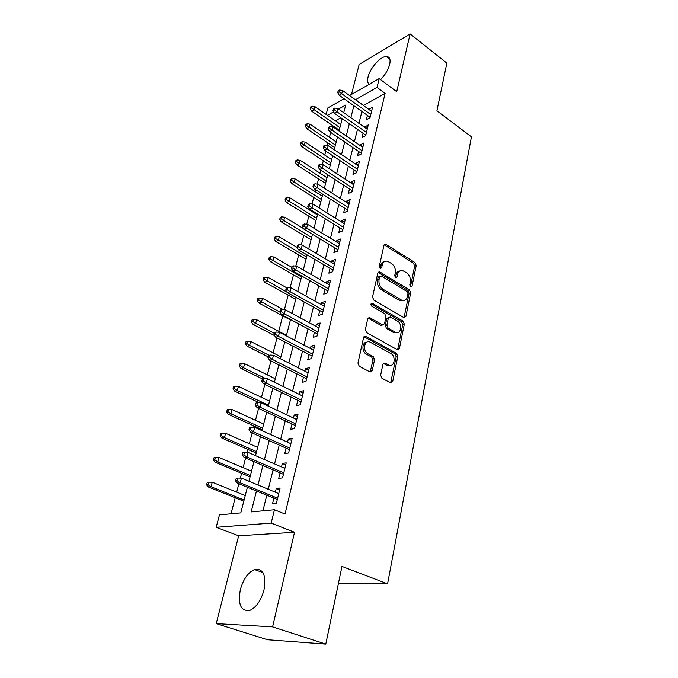 <?xml version="1.0" encoding="UTF-8"?>
<svg xmlns="http://www.w3.org/2000/svg" width="678" height="678" viewBox="0 0 678 678"><rect width="100%" height="100%" fill="white"/><g stroke="black" fill="none" stroke-linecap="round" stroke-linejoin="round"><path stroke-width="1.02" d="M410.622 286.955L412.021 286.26L416.224 265.522L415.038 262.598L385.562 244.148L383.951 245.283L379.307 266.31L380.451 268.547L381.646 267.734L382.248 264.996C383.112 261.954 384.892 260.725 387.587 261.293L391.401 263.428C394.494 265.768 395.791 268.946 395.291 272.98L394.715 275.7L395.562 277.794L397.003 277.099L397.579 274.378C398.418 271.336 400.164 270.098 402.817 270.675L406.495 272.742C409.529 275.039 410.809 278.183 410.334 282.184L409.783 284.896L410.622 286.955M263.996 589.902C266.335 574.952 263.149 568.172 254.445 569.537C248.021 572.52 243.317 579.224 240.334 589.665C237.732 604.784 240.97 611.666 250.038 610.302C256.454 607.166 261.106 600.361 263.996 589.902M380.595 79.665C385.189 74.894 388.214 69.792 389.681 64.368C390.723 59.376 389.655 56.749 386.494 56.486C380.739 56.071 370.069 67.986 368.086 76.911C367.222 80.555 367.586 83.021 369.179 84.326M380.646 375.171L381.917 378.256L390.638 382.875L392.698 381.578L397.791 356.425L396.554 353.391L365.806 336.364L363.586 337.542L357.95 363.103L359.247 366.247L370.103 371.993L372.23 370.697L374.561 359.755L373.29 356.662L368.018 353.806C362.221 350.984 364.272 339.339 370.044 342.085L390.791 353.492C396.41 356.264 394.443 367.815 388.782 365.044L384.943 362.984L382.917 364.272L380.646 375.171M325.779 644.1L267.539 639.752L216.214 623.624L272.59 626.87L325.779 644.1L341.966 566.401L387.587 583.843L471.447 136.829L436.92 110.794L446.853 63.13L410.114 33.9L396.715 91.683L379.18 78.606L377.044 87.403L385.121 93.369L285.048 514.026L274.429 509.746L271.183 523.094L216.163 527.306L219.469 514.873L240.783 512.882L247.385 487.253M272.59 626.87L294.523 532.272L271.183 523.094M403.842 317.592L405.885 316.507L410.69 292.837L409.487 289.879L379.57 271.81L377.832 272.98L372.536 297.006L373.79 300.066L403.842 317.592M404.334 324.152L399.393 348.551L397.3 349.712L366.629 332.635L365.357 329.542L367.713 318.863L369.654 317.626L382.629 324.957L384.528 323.728L385.994 316.779L384.757 313.745L371.841 306.286C370.544 304.608 370.688 303.608 372.273 303.286L403.113 321.16L404.334 324.152L402.749 324.601L397.791 348.958L399.393 348.551M410.114 33.9L359.145 64.52L351.501 94.42M367.434 115.396L366.391 119.659L370.01 117.735L372.586 107.107L368.891 109.438M363.069 133.269L362.01 137.583L365.645 135.719L368.273 124.888L364.527 127.294M358.62 151.474L357.543 155.847L361.196 154.042L363.874 143.007L360.238 144.846L360.077 145.49M354.077 170.025L352.992 174.466L356.662 172.721L359.391 161.466L355.738 163.254L355.543 164.042M349.458 188.933L348.356 193.442L352.035 191.764L354.823 180.297L351.153 182.018L350.924 182.95M344.746 208.214L343.627 212.79L347.322 211.18L350.162 199.485L346.475 201.137L346.212 202.222M339.941 227.876L338.805 232.52L342.517 230.978L345.407 219.053L341.712 220.638L341.407 221.884M335.034 247.936L333.881 252.648L337.61 251.174L340.568 239.012L336.847 240.521L336.5 241.936M330.033 268.386L328.864 273.175L332.61 271.785L335.618 259.369L331.889 260.81L331.5 262.394M324.931 289.26L323.745 294.125L327.499 292.811L330.576 280.141L326.83 281.506L326.398 283.268M319.728 310.566L318.524 315.499L322.287 314.278L325.432 301.346L321.669 302.617L321.194 304.566M314.414 332.305L313.185 337.322L316.973 336.186L320.177 322.982L316.397 324.177L315.88 326.313M308.982 354.509L307.744 359.603L311.541 358.56L314.812 345.077L311.024 346.178L310.448 348.517M303.447 377.18L302.176 382.35L305.99 381.409L309.338 367.637L305.532 368.646L304.905 371.197M297.786 400.334L296.498 405.597L300.329 404.749L303.744 390.681L299.922 391.587L299.244 394.359M291.998 423.987L290.692 429.335L294.532 428.598L298.023 414.224L294.193 415.029L293.464 418.021M286.091 448.166L284.76 453.599L288.616 452.972L292.184 438.285L288.336 438.98L287.548 442.209M280.056 472.871L278.7 478.405L282.565 477.888L286.218 462.871L282.353 463.455L281.506 466.93M385.121 93.369L363.391 105.488M361.916 111.463L358.959 123.388M357.476 129.362L354.441 141.617M352.958 147.609L349.831 160.203M348.348 166.195L345.136 179.153M343.653 185.153L340.348 198.468M338.856 204.476L335.466 218.172M333.974 224.181L330.483 238.275M328.991 244.283L325.398 258.776M323.906 264.793L320.211 279.709M318.719 285.718L314.923 301.066M313.431 307.075L309.515 322.872M308.024 328.881L303.998 345.136M302.507 351.145L298.362 367.874M296.871 373.875L292.599 391.104M291.116 397.105L286.718 414.843M285.235 420.835L280.7 439.107M279.226 445.082L274.556 463.913M273.081 469.879L268.268 489.27M266.793 495.22L262.928 510.814M273.878 498.135L272.505 503.762L276.378 503.364L280.107 488.007L276.234 488.474L275.327 492.203M332.517 125.54L332.195 126.778M330.72 132.422L329.432 137.329M327.949 142.999L327.296 145.516M325.821 151.16L324.787 155.109M323.304 160.788L322.304 164.618M320.821 170.271L320.05 173.229M318.567 178.907L317.211 184.102M315.728 189.764L315.228 191.679M313.736 197.374L312.016 203.976M310.532 209.646L310.312 210.485M308.821 216.18L306.71 224.257M303.812 235.351L301.295 244.961M298.701 254.894L295.778 266.09M293.489 274.819L290.133 287.667M288.184 295.133L284.37 309.702M282.768 315.855L278.734 331.288M277.005 337.89L273.09 352.857M270.997 360.882L267.335 374.875M264.852 384.384L261.462 397.342M258.572 408.402L255.462 420.292M253.979 425.979L253.631 427.301M252.157 432.954L249.343 443.726M247.851 449.404L247.063 452.421M245.589 458.065L243.08 467.659M241.597 473.329L240.351 478.117M238.876 483.753L236.69 492.109M235.207 497.771L231.02 513.797M340.839 117.752L335.322 120.786M338.356 583.758L387.587 583.843M294.523 532.272L238.673 535.781L216.214 623.624M238.673 535.781L216.163 527.306M326.118 114.413L327.847 107.929L344.009 98.7M256.462 490.982L251.174 511.915L274.429 509.746M377.044 87.403L355.391 99.742M353.874 105.734L350.857 117.684M349.339 123.684L346.229 135.973M344.712 141.982L341.517 154.609M340 160.627L336.712 173.619M335.186 179.636L331.813 193.001M330.288 199.027L326.813 212.765M325.287 218.799L321.711 232.935M320.186 238.97L316.507 253.513M314.982 259.547L311.202 274.514M309.676 280.556L305.778 295.955M304.252 301.99L300.244 317.846M298.718 323.881L294.591 340.203M293.066 346.238L288.811 363.044M287.294 369.069L282.912 386.375M281.395 392.393L276.887 410.215M275.361 416.233L270.725 434.59M269.208 440.598L264.42 459.515M262.903 465.506L257.979 484.999M349.534 95.539L379.18 78.606M343.746 112.692L345.721 105.031L338.568 109.048M333.618 111.836L327.423 115.319M248.928 481.244L253.962 461.667M255.513 455.65L260.403 436.649M261.954 430.623L266.691 412.19M268.251 406.147L272.853 388.257M274.404 382.214L278.87 364.84M280.429 358.789L284.768 341.924M286.328 335.873L290.54 319.491M292.099 313.439L296.193 297.532M297.752 291.472L301.727 276.014M303.286 269.963L307.151 254.945M308.702 248.894L312.456 234.3M314.016 228.249L317.66 214.07M319.219 208.019L322.762 194.239M324.321 188.196L327.762 174.797M329.322 168.763L332.669 155.737M334.22 149.711L337.483 137.041M339.025 131.024L342.195 118.701M363.442 105.302L355.442 99.556M368.985 109.065L371.646 110.98M364.654 126.786L367.349 128.684M360.238 144.846L362.967 146.728M355.738 163.254L358.501 165.118M351.153 182.018L353.958 183.857M346.475 201.137L349.314 202.959M341.712 220.638L344.585 222.443M336.847 240.521L339.763 242.3M331.889 260.81L334.847 262.564M326.83 281.506L329.83 283.235M321.669 302.617L324.711 304.32M316.397 324.177L319.482 325.847M311.024 346.178L314.143 347.822M305.532 368.646L308.702 370.256M299.922 391.587L303.134 393.172M294.193 415.029L297.456 416.572M288.336 438.98L291.65 440.488M282.353 463.455L285.718 464.922M276.234 488.474L279.65 489.906M399.664 271.056C397.791 271.327 396.571 272.615 396.011 274.912L397.579 274.378M397.003 277.099L395.435 277.633L396.011 274.912M384.333 261.708C382.477 262.013 381.265 263.293 380.697 265.547L382.248 264.996M381.646 267.734L380.095 268.293L380.697 265.547M412.021 286.26L410.444 286.769L414.656 266.064L413.478 263.149L384.138 244.775M404.02 317.677L409.114 293.337L407.91 290.387L378.07 272.378M407.995 293.659L407.147 291.591L381.189 275.912L379.705 276.616L379.061 279.539C378.527 283.667 379.849 286.896 383.019 289.235L401.901 300.329C404.707 301.024 406.537 299.761 407.402 296.549L407.995 293.659M379.9 276.149L378.146 277.158L379.705 276.616M403.571 300.557L399.317 300.354L381.451 289.752C378.282 287.421 376.968 284.192 377.502 280.073L378.146 277.158M397.435 349.78L397.791 348.958M382.612 324.957L381.044 325.423L368.078 318.109L369.654 317.626M371.019 303.947L401.529 321.618L403.113 321.16M395.113 332.084L395.715 332.373C401.156 334.771 402.74 323.813 397.393 321.05L390.189 316.914L388.35 318.135L386.884 325.076L388.13 328.11L395.113 332.084L393.52 332.525L397.054 332.635M388.68 317.363L386.765 318.609L388.35 318.135M393.52 332.525L386.545 328.567L385.299 325.533L386.765 318.609M402.749 324.601L401.529 321.618M390.291 365.383L387.18 365.434L383.333 363.374M366.798 342.204C361.891 342.034 361.569 351.907 366.434 354.221L368.018 353.806M370.18 372.027L372.968 360.162L371.697 357.069L366.434 354.221M390.647 382.884L396.189 356.823L394.952 353.797L363.976 336.695M312.016 106.149L310.685 106.929L310.202 108.666L311.541 107.895L312.016 106.149L314.897 106.632L314.041 109.768L311.634 111.158L339.246 130.168M311.541 107.895L339.898 127.625M314.897 106.632L340.703 124.515M311.634 111.158L310.202 108.666M339.153 91.801L339.619 90.013L338.195 90.852L337.729 92.632L339.153 91.801L341.72 93.759L342.568 90.538L371.561 111.353M370.781 114.54L341.72 93.759L339.153 95.242L370.112 117.311M337.729 92.632L339.153 95.242M342.568 90.538L339.619 90.013M307.185 123.735L305.846 124.498L305.354 126.269L306.693 125.515L307.185 123.735L310.092 124.201L309.219 127.405L306.812 128.752L334.762 147.592M306.693 125.515L335.407 145.1M310.092 124.201L336.22 141.939M306.812 128.752L305.354 126.269M302.252 141.66L300.913 142.388L300.413 144.202L301.761 143.465L302.252 141.66L305.202 142.109L304.312 145.363L301.896 146.677L330.203 165.339M301.761 143.465L330.83 162.898M305.202 142.109L331.661 159.677M301.896 146.677L300.413 144.202M297.235 159.915L295.888 160.627L295.379 162.466L296.727 161.762L297.235 159.915L300.218 160.347L299.312 163.669L296.879 164.932L325.55 183.416M296.727 161.762L326.16 181.034M300.218 160.347L327.008 177.746M296.879 164.932L295.379 162.466M292.116 178.517L290.769 179.204L290.252 181.085L291.599 180.399L292.116 178.517L295.133 178.933L294.21 182.314L291.777 183.543L320.813 201.824M291.599 180.399L321.414 199.502M295.133 178.933L322.27 196.154M291.777 183.543L290.252 181.085M334.407 109.87L334.881 108.048L333.457 108.861L332.974 110.683L334.407 109.87L337.008 111.836L337.864 108.556L367.23 129.193M366.442 132.439L337.008 111.836L334.432 113.277L365.781 135.159M332.974 110.683L334.432 113.277M337.864 108.556L334.881 108.048M329.567 128.295L330.059 126.439L328.618 127.227L328.135 129.074L329.567 128.295L332.195 130.269L333.067 126.922L362.815 147.372M362.01 150.686L332.195 130.269L329.61 131.668L361.366 153.347M328.135 129.074L329.61 131.668M333.067 126.922L330.059 126.439M324.635 147.075L325.135 145.185L323.694 145.94L323.194 147.838L324.635 147.075L327.296 149.058L328.186 145.651L358.315 165.907M357.492 169.28L327.296 149.058L324.694 150.414L356.865 171.881M323.194 147.838L324.694 150.414M328.186 145.651L325.135 145.185M319.609 166.229L320.118 164.296L318.668 165.034L318.16 166.966L319.609 166.229L322.296 168.22L323.203 164.746L353.73 184.789M352.891 188.23L322.296 168.22L319.685 169.534L352.28 190.772M318.16 166.966L319.685 169.534M323.203 164.746L320.118 164.296M286.904 197.484L285.548 198.146L285.023 200.061L286.379 199.408L286.904 197.484L289.955 197.883L289.014 201.332L286.574 202.502L315.99 220.587M286.379 199.408L316.567 218.316M289.955 197.883L317.448 214.909M286.574 202.502L285.023 200.061M314.473 185.772L314.999 183.797L313.541 184.509L313.024 186.475L314.473 185.772L317.194 187.772L318.118 184.221L349.051 204.044M348.204 207.553L317.194 187.772L314.575 189.026L347.602 210.036M313.024 186.475L314.575 189.026M318.118 184.221L314.999 183.797M281.59 216.824L280.234 217.46L279.692 219.409L281.048 218.782L281.59 216.824L284.675 217.197L283.718 220.714L281.268 221.842L311.066 239.707M281.048 218.782L311.634 237.503M284.675 217.197L303.71 228.689M281.268 221.842L279.692 219.409M309.244 205.705L309.77 203.688L308.312 204.375L307.787 206.383L309.244 205.705L311.99 207.714L312.931 204.095L344.288 223.689M343.415 227.257L311.99 207.714L309.363 208.926L342.831 229.673M307.787 206.383L309.363 208.926M312.931 204.095L309.77 203.688M276.166 236.546L274.81 237.147L274.259 239.139L275.624 238.537L276.166 236.546L279.294 236.893L278.311 240.478L275.861 241.554L306.058 259.191M275.624 238.537L306.609 257.047M279.294 236.893L297.006 247.317M275.861 241.554L274.259 239.139M303.905 226.045L304.439 223.994L302.981 224.638L302.439 226.689L303.905 226.045L306.676 228.062L307.642 224.367L339.424 243.716M338.534 247.36L306.676 228.062L304.041 229.215L337.966 249.707M302.439 226.689L304.041 229.215M307.642 224.367L304.439 223.994M270.641 256.648L269.276 257.225L268.717 259.259L270.081 258.682L270.641 256.648L273.802 256.979L272.802 260.64L270.344 261.657L300.947 279.056M270.081 258.682L301.481 276.98M273.802 256.979L291.76 267.268M270.344 261.657L268.717 259.259M298.447 246.8L298.998 244.707L297.532 245.326L296.981 247.419L298.447 246.8L301.261 248.834L302.244 245.063L334.466 264.149M333.559 267.869L301.261 248.834L298.608 249.936L333.008 270.132M296.981 247.419L298.608 249.936M302.244 245.063L298.998 244.707M264.996 277.166L263.632 277.709L263.064 279.777L264.428 279.243L264.996 277.166L268.2 277.471L267.183 281.201L264.717 282.167L295.735 299.312M264.428 279.243L287.133 292.26M268.2 277.471L286.786 287.819M264.717 282.167L263.064 279.777M292.888 267.996L293.447 265.861L291.972 266.446L291.413 268.581L292.888 267.996L295.727 270.039L296.727 266.191L329.398 284.989M328.483 288.786L295.727 270.039L293.074 271.073L327.949 290.981M291.413 268.581L293.074 271.073M296.727 266.191L293.447 265.861M259.242 298.1L257.869 298.608L257.293 300.718L258.665 300.21L259.242 298.1L262.488 298.371L261.445 302.185L258.971 303.091L290.421 319.965M258.665 300.21L279.946 312.134M262.488 298.371L283.26 309.609M258.971 303.091L257.293 300.718M287.201 289.642L287.777 287.455L286.302 288.006L285.726 290.184L287.201 289.642L290.074 291.684L291.099 287.76L324.237 306.27M323.296 310.143L290.074 291.684L287.413 292.667L322.779 312.253M285.726 290.184L287.413 292.667M291.099 287.76L287.777 287.455M253.377 319.457L251.996 319.931L251.402 322.092L252.775 321.618L253.377 319.457L256.657 319.711L255.598 323.592L253.114 324.44L274.573 335.602M252.775 321.618L274.353 333.381M256.657 319.711L286.463 335.347M253.114 324.44L251.402 322.092M281.404 311.736L281.989 309.507L280.506 310.024L279.921 312.253L281.404 311.736L284.311 313.795L285.353 309.787L318.965 327.983M317.999 331.94L284.311 313.795L281.633 314.711L317.507 333.974M279.921 312.253L281.633 314.711M285.353 309.787L281.989 309.507M247.377 341.254L246.004 341.704L245.394 343.899L246.775 343.458L247.377 341.254L250.707 341.483L249.623 345.449L247.131 346.238L268.183 356.84M246.775 343.458L249.623 345.449L269.141 355.314M250.707 341.483L280.929 356.84M247.131 346.238L245.394 343.899M275.471 334.313L276.073 332.034L274.582 332.517L273.988 334.788L275.471 334.313L278.412 336.381L279.48 332.288L313.575 350.162M312.6 354.196L278.412 336.381L275.734 337.229L312.126 356.136M273.988 334.788L275.734 337.229M279.48 332.288L276.073 332.034M241.258 363.51L239.876 363.916L239.258 366.171L240.639 365.764L241.258 363.51L244.631 363.713L243.521 367.764L241.029 368.485L262.496 378.934M240.639 365.764L243.521 367.764L265.886 378.688M244.631 363.713L275.285 378.782M241.029 368.485L239.258 366.171M269.412 357.382L270.03 355.052L268.539 355.492L267.92 357.815L269.412 357.382L272.395 359.467L273.488 355.272L308.083 372.798M307.083 376.926L272.395 359.467L269.7 360.238L306.634 378.773M267.92 357.815L269.7 360.238M273.488 355.272L270.03 355.052M235.012 386.24L233.622 386.613L232.995 388.909L234.376 388.545L235.012 386.24L238.427 386.409L237.292 390.545L234.791 391.198L259.25 402.698M234.376 388.545L237.292 390.545L268.48 405.249M238.427 386.409L269.53 401.173M234.791 391.198L232.995 388.909M263.225 380.96L263.852 378.578L262.352 378.977L261.725 381.35L263.225 380.96L266.234 383.053L267.352 378.765L302.464 395.927M301.439 400.147L266.234 383.053L263.539 383.748L301.015 401.901M261.725 381.35L263.539 383.748M267.352 378.765L263.852 378.578M228.63 409.461L227.24 409.783L226.596 412.131L227.986 411.809L228.63 409.461L232.088 409.597L230.935 413.826L228.427 414.394L262.191 429.699M227.986 411.809L230.935 413.826L262.572 428.199M232.088 409.597L263.649 424.03M228.427 414.394L226.596 412.131M256.894 405.063L257.538 402.622L256.038 402.978L255.394 405.41L256.894 405.063L259.945 407.156L261.089 402.783L296.727 419.563M295.684 423.869L259.945 407.156L257.242 407.783L295.286 425.521M255.394 405.41L257.242 407.783M261.089 402.783L257.538 402.622M222.104 433.174L220.714 433.462L220.062 435.852L221.452 435.573L222.104 433.174L225.613 433.284L224.435 437.598L221.926 438.098L256.182 453.031M221.452 435.573L224.435 437.598L256.547 451.633M225.613 433.284L257.64 447.378M221.926 438.098L220.062 435.852M250.428 429.699L251.08 427.216L249.572 427.521L248.919 430.005L250.428 429.699L253.513 431.81L254.682 427.335L290.87 443.709M289.794 448.107L253.513 431.81L250.801 432.352L289.421 449.658M248.919 430.005L250.801 432.352M254.682 427.335L251.08 427.216M215.443 457.404L214.053 457.65L213.375 460.099L214.773 459.862L215.443 457.404L219.002 457.481L217.791 461.896L215.282 462.311L250.055 476.863M214.773 459.862L217.791 461.896L250.385 475.566M219.002 457.481L251.504 471.218M215.282 462.311L213.375 460.099M243.809 454.904L244.478 452.362L242.97 452.624L242.3 455.158L243.809 454.904L246.936 457.023L248.131 452.446L284.87 468.388M283.777 472.888L246.936 457.023L244.216 457.481L283.429 474.32M242.3 455.158L244.216 457.481M248.131 452.446L244.478 452.362M208.638 482.177L207.239 482.372L206.553 484.872L207.943 484.685L208.638 482.177L212.239 482.219L211.002 486.728L208.485 487.067L243.792 501.203M207.943 484.685L211.002 486.728L244.097 500.017M212.239 482.219L245.241 495.576M208.485 487.067L206.553 484.872M237.037 480.685L237.724 478.083L236.215 478.295L235.529 480.897L237.037 480.685L240.207 482.812L241.427 478.126L278.751 493.626M277.633 498.228L240.207 482.812L237.478 483.185L277.31 499.542M235.529 480.897L237.478 483.185M241.427 478.126L237.724 478.083M384.485 244.944L386.028 244.36M413.478 263.149L415.038 262.598M414.656 266.064L416.224 265.522M378.4 272.531L379.96 271.988M407.91 290.387L409.487 289.879M409.114 293.337L410.69 292.837M404.3 316.973L405.885 316.507M377.502 280.073L379.061 279.539M381.451 289.752L383.019 289.235M399.317 300.354L400.893 299.862M368.332 318.219L369.9 317.745M380.807 325.304L382.392 324.847M371.061 303.837L372.476 303.38M385.299 325.533L386.884 325.076M386.545 328.567L388.13 328.11M383.477 363.45L385.079 363.052M386.833 365.264L388.443 364.874M371.697 357.069L373.29 356.662M372.968 360.162L374.561 359.755M370.629 371.086L372.23 370.697M364.23 336.813L365.806 336.364M394.952 353.797L396.554 353.391M396.189 356.823L397.791 356.425M391.079 381.934L392.698 381.578M254.445 569.537L262.92 572.571M386.494 56.486L389.816 59.037M384.197 244.665L385.562 244.148M378.112 272.319L379.57 271.81M400.325 300.82L401.901 300.329M381.044 325.423L382.629 324.957M371.171 303.642L372.273 303.286M394.121 332.813L395.715 332.373M383.35 363.383L384.943 362.984M387.18 365.434L388.782 365.044M364.044 336.729L365.62 336.28"/></g></svg>
